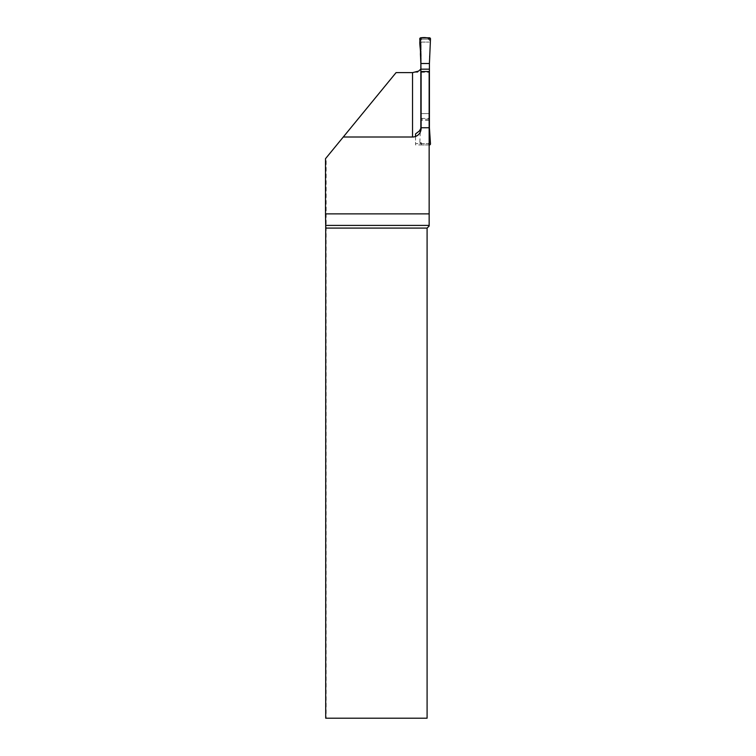 <?xml version="1.0" encoding="UTF-8"?>
<svg xmlns="http://www.w3.org/2000/svg" width="756" height="756" viewBox="0 0 756 756"><rect width="100%" height="100%" fill="white"/><g stroke="black" fill="none" stroke-linecap="round" stroke-linejoin="round"><path stroke-width="0.57" stroke-dasharray="3.78 2.83" d="M420.846 37.8L421.924 39.142A1.068 1.068 0 0 0 420.846 40.21L420.846 127.726M421.857 39.142L420.846 40.21L420.846 55.018M420.846 142.534A1.068 1.068 0 0 0 421.924 143.612L428.35 143.612L421.857 143.612L420.846 142.534M429.417 144.954L428.35 143.612A1.068 1.068 0 0 0 429.417 142.534L429.417 55.018M428.406 143.612L429.417 142.534L429.417 127.726M421.924 39.142L428.35 39.142L421.924 39.142M429.417 40.21A1.068 1.068 0 0 0 428.35 39.142L429.417 40.21M420.289 132.111L419.778 143.829A1.068 1.068 0 0 0 420.846 144.954L429.153 144.954L429.153 113.589L421.111 113.589L421.111 71.537M429.153 119.231L421.111 119.231M419.778 143.829L420.846 142.411M420.846 144.954L421.857 143.612M430.485 143.829L429.417 142.411M419.778 38.915L420.846 40.333M429.417 37.8L428.406 39.142M430.485 38.915L429.417 40.333M343.281 137.006L412.54 137.006A8.571 8.571 0 0 0 421.111 128.435L421.111 113.589L429.153 113.589L429.153 71.537M414.137 72.274L429.153 72.274L429.153 226.025L427.093 228.085L427.093 718.2L326.148 718.2L326.148 157.9L325.515 158.684M429.153 72.274L429.153 144.954L415.554 144.954L415.554 143.612L429.153 143.612L415.554 143.612L415.554 133.906M421.111 68.049L421.111 42.09L429.153 42.09L421.111 42.09L421.111 125.676L420.846 69.117M420.421 129.153L421.111 125.676M396.078 72.623L326.148 157.9M415.554 136.467L415.554 144.954M421.111 118.446L429.153 118.446M429.153 120.346L421.111 120.346"/><path stroke-width="1.13" d="M420.289 132.111L420.846 127.726L420.846 55.018L419.778 38.915A1.068 1.068 0 0 1 420.846 37.8L429.417 37.8A1.068 1.068 0 0 1 430.485 38.915L429.833 53.874L430.485 38.915C427.811 37.639 424.598 37.271 420.846 37.8C418.503 41.967 420.894 48.696 420.43 53.874L420.846 63.513L429.417 63.513L429.833 53.874L429.417 63.513L420.846 63.513M429.153 144.954L429.417 144.954A1.068 1.068 0 0 0 430.485 143.829L429.417 127.726L429.417 63.513M429.417 69.165L420.846 69.165M421.111 127.745L429.153 127.745L429.153 71.537L421.111 71.537L421.111 128.435A8.571 8.571 0 0 1 412.54 137.006L343.281 137.006L396.078 72.623L412.54 72.623L418.578 71.102L420.846 69.117M429.153 127.745L429.153 213.882L325.515 213.882L325.515 158.684L343.281 137.006M429.153 225.411L325.694 225.411L325.713 228.085L427.093 228.085L429.153 226.025L429.153 213.882M415.554 136.467L415.554 133.906L419.363 130.996L420.421 129.153M427.093 228.085L427.093 718.2L325.713 718.2L325.713 228.085M325.694 225.411L325.515 213.882M412.54 137.006L412.54 72.623"/></g></svg>
